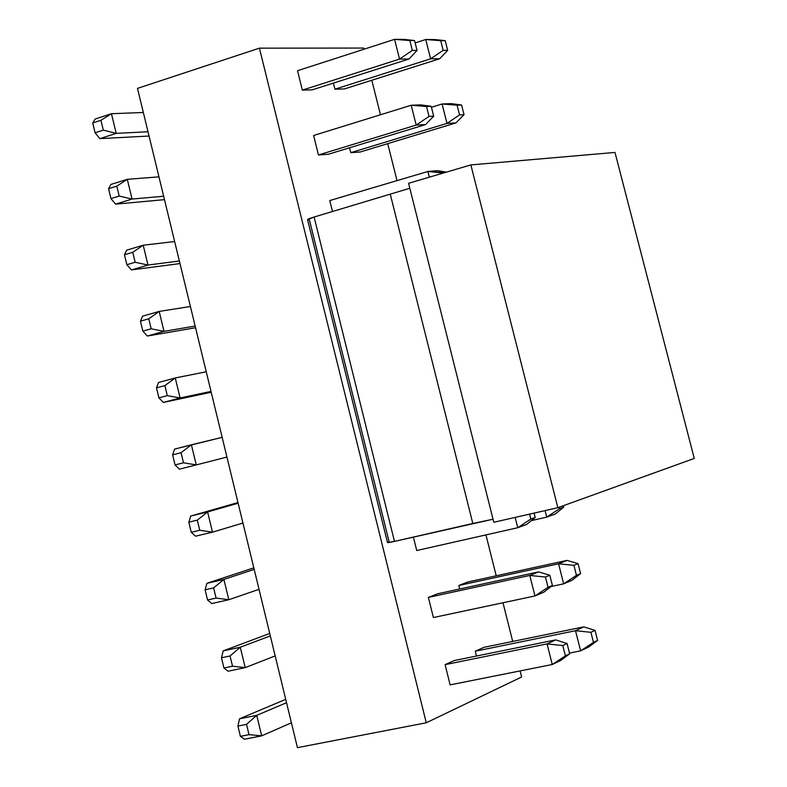 <?xml version="1.0" encoding="UTF-8"?>
<svg xmlns="http://www.w3.org/2000/svg" width="787" height="787" viewBox="0 0 787 787"><rect width="100%" height="100%" fill="white"/><g stroke="black" fill="none" stroke-linecap="round" stroke-linejoin="round"><path stroke-width="1.18" d="M137.489 88.38L259.415 48.155L363.732 48.056L259.415 48.155L426.269 722.781L521.633 676.997L520.109 670.918L521.633 676.997L426.269 722.781L259.415 48.155L137.489 88.38L297.437 747.65L137.489 88.38M512.701 641.444L502.991 602.753L512.701 641.444M496.223 575.799L485.953 534.904L496.223 575.799M397.012 180.626L387.725 143.637L397.012 180.626M380.475 114.774L371.808 80.254L380.475 114.774M364.017 49.227L363.732 48.056L364.017 49.227M475.25 651.223L484.044 647.317L475.25 651.223L476.45 656.033L475.25 651.223L575.523 630.712L590.919 632.315L593.477 642.389L597.579 640.411L595.031 630.377L590.919 632.315L595.031 630.377L597.579 640.411L588.892 646.865L580.629 650.849L593.477 642.389L590.919 632.315L575.523 630.712L580.629 650.849L575.523 630.712L475.25 651.223M450.125 684.867L445.098 664.641L454.276 660.549L445.098 664.641L450.125 684.867L552.258 664.513L565.391 655.866L569.68 653.81L567.083 643.54L562.784 645.566L565.391 655.866L562.784 645.566L547.063 643.914L552.258 664.513L560.905 660.352L569.68 653.81L565.391 655.866L552.258 664.513L547.063 643.914L555.74 639.89L567.083 643.54L569.68 653.81L560.905 660.352L552.258 664.513L450.125 684.867M458.831 585.479L467.714 582.006L458.831 585.479L459.706 588.991L458.831 585.479L558.573 563.787L573.92 565.341L576.458 575.366L580.609 573.625L578.071 563.63L573.92 565.341L578.071 563.63L580.609 573.625L572.011 580.294L563.649 583.826L576.458 575.366L573.92 565.341L558.573 563.787L563.649 583.826L558.573 563.787L458.831 585.479M433.391 617.539L428.384 597.402L437.661 593.772L428.384 597.402L433.391 617.539L534.963 595.956L548.057 587.299L552.395 585.479L549.808 575.258L545.46 577.048L548.057 587.299L545.46 577.048L529.799 575.445L534.963 595.956L543.709 592.257L552.395 585.479L548.057 587.299L534.963 595.956L529.799 575.445L538.564 571.893L549.808 575.258L552.395 585.479L543.709 592.257L534.963 595.956L433.391 617.539M416.736 550.526L413.391 537.059L416.736 550.526L517.757 527.723L530.802 519.066L535.199 517.472L534.088 513.094L535.199 517.472L530.802 519.066L529.562 514.127L530.802 519.066L517.757 527.723L526.592 524.496L535.199 517.472L526.592 524.496L517.757 527.723L515.151 517.413L517.757 527.723L416.736 550.526M332.517 211.605L329.773 200.557L332.517 211.605M360.21 151.999L350.776 152.668L349.556 147.779L350.776 152.668L360.21 151.999L455.978 122.89L446.996 123.392L459.559 114.902L464.025 114.676L461.566 105.005L457.09 105.192L459.559 114.902L457.09 105.192L461.566 105.005L464.025 114.676L455.978 122.89L464.025 114.676L459.559 114.902L446.996 123.392L442.078 103.982L457.09 105.192L442.078 103.982L446.996 123.392L350.776 152.668L446.996 123.392L455.978 122.89L360.21 151.999M328.297 154.272L318.45 154.98L313.61 135.492L318.45 154.98L328.297 154.272L425.58 124.572L433.686 116.181L431.187 106.294L426.515 106.491L429.023 116.407L433.686 116.181L429.023 116.407L426.515 106.491L411.198 105.251L416.195 125.084L429.023 116.407L416.195 125.084L425.58 124.572L328.297 154.272M344.44 88.931L334.928 89.197L333.413 83.097L334.928 89.197L344.44 88.931L439.707 58.75L430.637 58.818L443.16 50.329L447.675 50.319L445.226 40.688L440.71 40.668L443.16 50.329L440.71 40.668L445.226 40.688L447.675 50.319L439.707 58.75L447.675 50.319L443.16 50.329L430.637 58.818L425.747 39.507L440.71 40.668L425.747 39.507L430.637 58.818L334.928 89.197L430.637 58.818L439.707 58.75L344.44 88.931M312.262 89.836L302.336 90.121L297.516 70.722L302.336 90.121L312.262 89.836L409.014 59.005L417.051 50.398L414.562 40.56L409.85 40.531L412.339 50.407L417.051 50.398L412.339 50.407L409.85 40.531L394.572 39.35L399.55 59.094L412.339 50.407L399.55 59.094L409.014 59.005L312.262 89.836M297.437 747.65L426.269 722.781L297.437 747.65M434.837 39.557L445.226 40.688L434.837 39.557L425.747 39.507L415.162 42.911L425.747 39.507L434.837 39.557M451.089 103.618L461.566 105.005L451.089 103.618L442.078 103.982L431.433 107.268L442.078 103.982L451.089 103.618M559.154 507.212L559.527 508.658L563.728 507.143L563.354 505.697L563.728 507.143L555.199 514.039L546.749 517.128L559.527 508.658L559.154 507.212M545.096 510.586L546.749 517.128L545.096 510.586M531.343 520.62L546.749 517.128L531.343 520.62M555.199 514.039L563.728 507.143L559.527 508.658L546.749 517.128L555.199 514.039M566.965 560.393L578.071 563.63L566.965 560.393L558.573 563.787L566.965 560.393L467.714 582.006L566.965 560.393M551.057 586.522L563.649 583.826L551.057 586.522M572.011 580.294L580.609 573.625L576.458 575.366L563.649 583.826L572.011 580.294M583.826 626.865L595.031 630.377L583.826 626.865L575.523 630.712L583.826 626.865L484.044 647.317L583.826 626.865M569.493 653.082L580.629 650.849L569.493 653.082M588.892 646.865L597.579 640.411L580.629 650.849L588.892 646.865M404.065 39.399L414.562 40.56L417.051 50.398L409.014 59.005L399.55 59.094L394.572 39.35L404.065 39.399L394.572 39.35L414.562 40.56L404.065 39.399M95.109 119.053L111.449 113.721L143.332 112.482L111.449 113.721L100.933 120.283L92.738 122.959L95.109 119.053L92.738 122.959L95.099 132.796L92.738 122.959L100.933 120.283L103.304 130.14L100.933 120.283L111.449 113.721L116.201 133.367L99.831 138.64L149.048 136.033L99.831 138.64L95.099 132.796L103.304 130.14L116.201 133.367L111.449 113.721L95.109 119.053M297.516 70.722L394.572 39.35L297.516 70.722M302.336 90.121L399.55 59.094L302.336 90.121M148.015 131.763L116.201 133.367L148.015 131.763M116.201 133.367L103.304 130.14L95.099 132.796L99.831 138.64L116.201 133.367M420.602 104.868L431.187 106.294L433.686 116.181L425.58 124.572L416.195 125.084L411.198 105.251L420.602 104.868L411.198 105.251L431.187 106.294L420.602 104.868M110.859 184.453L127.297 179.318L158.954 176.859L127.297 179.318L116.801 186.145L108.567 188.713L110.859 184.453L108.567 188.713L110.947 198.599L108.567 188.713L116.801 186.145L119.191 196.052L116.801 186.145L127.297 179.318L132.059 199.052L115.6 204.128L164.483 199.652L115.6 204.128L110.947 198.599L119.191 196.052L132.059 199.052L127.297 179.318L110.859 184.453M313.61 135.492L411.198 105.251L313.61 135.492M318.45 154.98L416.195 125.084L318.45 154.98M163.657 196.229L132.059 199.052L163.657 196.229M132.059 199.052L119.191 196.052L110.947 198.599L115.6 204.128L132.059 199.052M444.763 172.619L443.337 173.042L427.892 171.477L429.338 177.183L427.892 171.477L437.218 170.651L446.485 172.117L437.218 170.651L427.892 171.477L444.763 172.619M126.687 250.148L143.204 245.219L174.645 241.53L143.204 245.219L132.757 252.312L124.464 254.781L126.687 250.148L124.464 254.781L126.855 264.717L124.464 254.781L132.757 252.312L135.148 262.258L132.757 252.312L143.204 245.219L147.995 265.052L131.449 269.921L179.987 263.556L131.449 269.921L126.855 264.717L135.148 262.258L147.995 265.052L143.204 245.219L126.687 250.148M329.773 200.557L427.892 171.477L329.773 200.557M179.367 260.989L147.995 265.052L179.367 260.989M147.995 265.052L135.148 262.258L126.855 264.717L131.449 269.921L147.995 265.052M142.585 316.158L159.19 311.426L190.405 306.497L159.19 311.426L148.773 318.794L140.44 321.155L142.585 316.158L140.44 321.155L142.85 331.14L140.44 321.155L148.773 318.794L151.183 328.789L148.773 318.794L159.19 311.426L164.001 331.357L147.366 336.019L195.57 327.756L147.366 336.019L142.85 331.14L151.183 328.789L164.001 331.357L159.19 311.426L142.585 316.158M195.146 326.044L164.001 331.357L195.146 326.044M164.001 331.357L151.183 328.789L142.85 331.14L147.366 336.019L164.001 331.357M158.551 382.472L175.255 377.957L206.243 371.769L175.255 377.957L164.876 385.591L156.495 387.843L158.551 382.472L156.495 387.843L158.915 397.878L156.495 387.843L164.876 385.591L167.297 395.635L164.876 385.591L175.255 377.957L180.095 397.976L163.362 402.432L211.211 392.241L163.362 402.432L158.915 397.878L167.297 395.635L180.095 397.976L175.255 377.957L158.551 382.472M211.005 391.414L180.095 397.976L211.005 391.414M180.095 397.976L167.297 395.635L158.915 397.878L163.362 402.432L180.095 397.976M174.596 449.102L222.15 437.346L191.398 444.793L181.049 452.702L172.628 454.856L174.596 449.102L172.628 454.856L175.048 464.93L172.628 454.856L181.049 452.702L183.489 462.795L181.049 452.702L191.398 444.793L196.248 464.91L179.426 469.15L175.048 464.93L183.489 462.795L196.248 464.91L191.398 444.793L174.596 449.102M226.941 457.08L196.248 464.91L226.941 457.08M196.248 464.91L183.489 462.795L175.048 464.93L179.426 469.15L196.248 464.91M237.979 502.559L190.72 516.046L238.136 503.227L207.611 511.953L197.311 520.128L188.831 522.174L190.72 516.046L237.979 502.559M242.947 523.05L212.49 532.16L195.57 536.193L191.271 532.307L188.831 522.174L191.271 532.307L199.75 530.271L197.311 520.128L199.75 530.271L212.49 532.16L207.611 511.953L212.49 532.16L242.947 523.05M212.49 532.16L199.75 530.271L191.271 532.307L195.57 536.193L212.49 532.16M190.72 516.046L188.831 522.174L197.311 520.128L207.611 511.953L190.72 516.046M253.817 567.85L206.922 583.305L223.901 579.429L254.191 569.404L223.901 579.429L213.641 587.879L205.112 589.817L206.922 583.305L253.817 567.85M259.021 589.325L228.81 599.733L211.792 603.55L207.561 599.999L205.112 589.817L207.561 599.999L216.091 598.071L213.641 587.879L216.091 598.071L228.81 599.733L223.901 579.429L228.81 599.733L259.021 589.325M228.81 599.733L216.091 598.071L207.561 599.999L211.792 603.55L228.81 599.733M206.922 583.305L205.112 589.817L213.641 587.879L223.901 579.429L206.922 583.305M437.661 593.772L538.564 571.893L437.661 593.772M269.725 633.446L223.193 650.888L240.271 647.219L270.325 635.906L240.271 647.219L230.05 655.964L221.481 657.794L223.193 650.888L269.725 633.446M428.384 597.402L529.799 575.445L545.46 577.048L549.808 575.258L538.564 571.893L529.799 575.445L428.384 597.402M275.184 655.915L245.2 667.622L228.092 671.222L223.941 668.015L221.481 657.794L223.941 668.015L232.509 666.205L230.05 655.964L232.509 666.205L245.2 667.622L240.271 647.219L245.2 667.622L275.184 655.915M245.2 667.622L232.509 666.205L223.941 668.015L228.092 671.222L245.2 667.622M223.193 650.888L221.481 657.794L230.05 655.964L240.271 647.219L223.193 650.888M454.276 660.549L555.74 639.89L454.276 660.549M285.72 699.338L239.553 718.797L256.719 715.344L286.537 702.712L256.719 715.344L246.538 724.365L237.92 726.086L239.553 718.797L285.72 699.338M445.098 664.641L547.063 643.914L562.784 645.566L567.083 643.54L555.74 639.89L547.063 643.914L445.098 664.641M291.416 722.81L261.678 735.845L244.472 739.229L240.389 736.357L237.92 726.086L240.389 736.357L249.017 734.655L246.538 724.365L249.017 734.655L261.678 735.845L256.719 715.344L261.678 735.845L291.416 722.81M261.678 735.845L249.017 734.655L240.389 736.357L244.472 739.229L261.678 735.845M239.553 718.797L237.92 726.086L246.538 724.365L256.719 715.344L239.553 718.797M309.35 219.642C306.005 219.898 307.579 219.022 314.092 217.025L409.82 188.27L314.092 217.025L307.569 219.662L387.489 542.538L394.464 541.387C387.745 542.873 385.964 543.03 389.122 541.859L309.35 219.642M408.571 183.312L470.852 164.916L614.991 152.432L470.852 164.916L408.571 183.312L493.803 522.273L408.571 183.312M694.262 458.437L557.855 507.684L493.803 522.273L557.855 507.684L470.852 164.916L557.855 507.684L694.262 458.437L614.991 152.432L694.262 458.437M493.036 519.223L394.464 541.387L314.092 217.025L394.464 541.387L472.81 523.483L390.362 194.586L472.81 523.483L493.036 519.223"/></g></svg>
